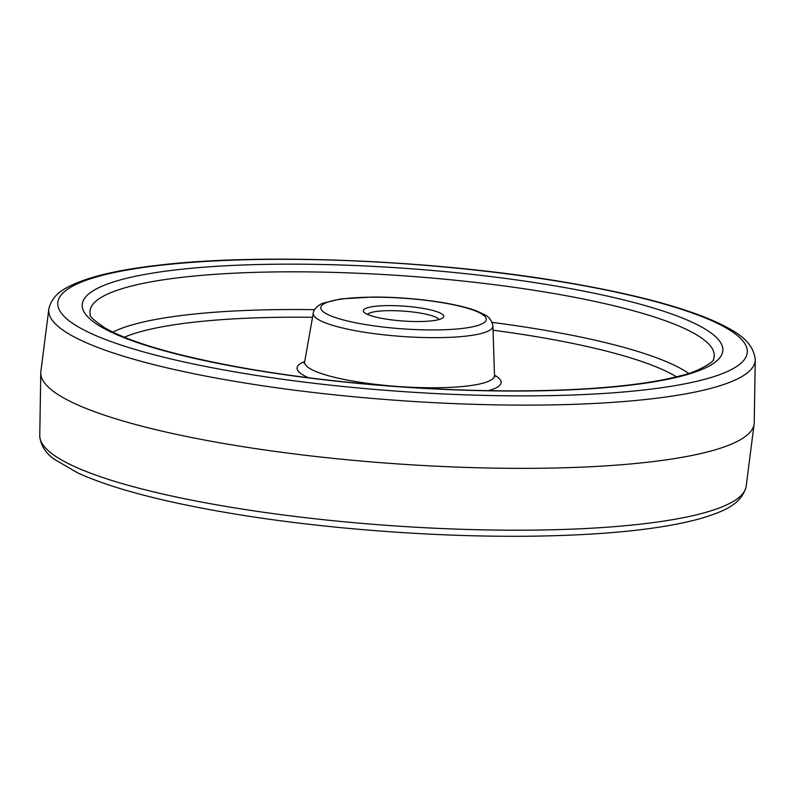 <?xml version="1.0" encoding="UTF-8"?>
<svg xmlns="http://www.w3.org/2000/svg" width="795" height="795" viewBox="0 0 795 795"><rect width="100%" height="100%" fill="white"/><g stroke="black" fill="none" stroke-linecap="round" stroke-linejoin="round"><path stroke-width="1.19" d="M383.776 318.706A40.336 7.453 -175.9 0 1 363.911 312.127A40.336 7.453 -175.9 0 1 380.258 305.866A40.336 7.453 -175.9 0 1 423.288 308.43A40.336 7.453 -175.9 0 1 442.954 317.791A40.336 7.453 -175.9 0 1 383.776 318.706M438.989 319.55A36.053 6.658 4.1 0 0 420.883 313.18A36.053 6.658 4.1 0 0 367.578 314.432M222.352 443.252A357.631 66.035 4.1 0 0 754.207 423.397A357.631 66.035 4.1 0 0 754.216 423.159L755.25 359.27A354.153 65.389 -175.9 0 1 228.543 380.268A354.153 65.389 -175.9 0 1 48.893 308.639L40.793 372.02A357.631 66.035 4.1 0 0 40.783 372.259A357.631 66.035 4.1 0 0 222.352 443.252M362.908 324.131A82.948 15.314 4.1 0 0 475.619 326.099A82.948 15.314 4.1 0 0 444.157 303.004A82.948 15.314 4.1 0 0 331.445 301.037A82.948 15.314 4.1 0 0 362.908 324.131M313.29 313.111C312.912 312.544 314.741 306.721 322.7 303.263L340.717 298.94L372.298 297.042C397.202 297.032 421.4 299.009 444.882 302.965C458.079 305.26 468.762 307.963 476.93 311.064L484.99 314.89C485.129 315.585 490.833 316.311 492.92 325.99A90.064 16.625 -175.9 0 1 358.972 331.336A90.064 16.625 -175.9 0 1 313.29 313.111L304.654 361.834A95.191 17.579 4.1 0 0 352.94 381.093A95.191 17.579 4.1 0 0 494.51 375.439L494.858 376.8M308.619 377.754A102.307 18.891 -175.9 0 1 304.714 361.536M494.5 375.141A102.307 18.891 -175.9 0 1 488.319 390.643M676.475 376.8A293.981 54.279 4.1 0 0 543.084 337.825A293.981 54.279 4.1 0 0 493.059 330.223M312.544 317.284A293.981 54.279 4.1 0 0 124.358 337.229M112.811 332.101A302.219 55.799 -175.9 0 1 314.562 309.672M492.145 322.402A302.219 55.799 -175.9 0 1 547.556 330.74A302.219 55.799 -175.9 0 1 688.629 373.372M555.337 293.782A312.902 57.777 4.1 0 0 238.997 272.963A312.902 57.777 4.1 0 0 90.242 314.472C88.871 315.685 93.591 320.057 104.393 327.6C130.32 342.605 177.563 356.22 246.122 368.443C324.599 382.186 422.652 390.584 507.836 390.852C550.925 391.011 588.966 389.331 621.968 385.804C645.639 383.24 665.177 379.881 680.58 375.737C699.58 371.722 716.027 360.065 713.483 359.151A312.902 57.777 4.1 0 0 555.337 293.782M559.799 286.697A321.13 59.297 -175.9 0 1 681.603 376.095A321.13 59.297 -175.9 0 1 245.248 368.483A321.13 59.297 -175.9 0 1 123.454 279.085A321.13 59.297 -175.9 0 1 559.799 286.697M233.263 371.603A345.606 63.809 4.1 0 0 702.869 379.791A345.606 63.809 4.1 0 0 571.784 283.577A345.606 63.809 4.1 0 0 102.187 275.388A345.606 63.809 4.1 0 0 233.263 371.603M219.579 505.342A354.153 65.389 4.1 0 0 746.107 486.779C740.89 505.531 721.482 511.95 702.114 518.111C667.403 527.979 617.814 533.852 553.34 535.731C451.411 538.771 322.571 529.49 222.352 511.881C158.841 500.771 110.743 487.842 78.059 473.085L54.13 459.172C45.474 452.941 40.684 445.27 39.75 436.147A354.153 65.389 4.1 0 0 219.579 505.342M492.92 325.99L494.51 375.439M304.117 363.126L304.654 361.834M755.25 359.27C752.636 339.823 734.361 330.968 717.696 322.681C685.032 307.784 636.686 294.736 572.648 283.537C441.394 260.223 262.34 252.403 156.466 265.451C114.649 270.27 84.598 277.773 66.313 287.949C56.912 292.878 51.099 299.765 48.893 308.639M754.207 423.397L746.107 486.779M40.783 372.259L39.75 436.147"/></g></svg>
